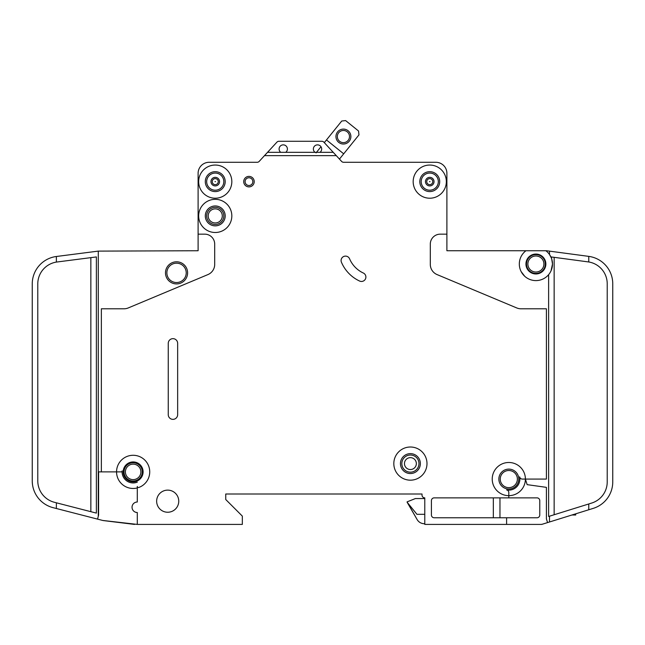 <?xml version="1.0" encoding="UTF-8"?>
<svg xmlns="http://www.w3.org/2000/svg" width="645" height="645" viewBox="0 0 645 645"><rect width="100%" height="100%" fill="white"/><g stroke="black" fill="none" stroke-linecap="round" stroke-linejoin="round"><path stroke-width="0.97" d="M350.88 136.563A7.466 7.466 0 0 1 343.414 144.02A7.466 7.466 0 0 1 335.948 136.563A7.466 7.466 0 0 1 343.414 129.097A7.466 7.466 0 0 1 350.88 136.563M337.335 136.563A6.079 6.079 0 0 0 343.414 142.642A6.079 6.079 0 0 0 349.493 136.563A6.079 6.079 0 0 0 343.414 130.475A6.079 6.079 0 0 0 337.335 136.563M339.455 159.081L358.959 134.894L358.547 131.008L345.631 120.591L341.745 121.01L324.306 142.642L323.871 142.166A2.765 2.765 0 0 0 321.839 141.279L278.93 141.279A2.765 2.765 0 0 0 276.899 142.166L267.538 152.333L285.735 152.333A4.144 4.144 0 0 0 283.244 144.867A4.144 4.144 0 0 0 280.76 152.333M320.992 146.746L316.042 152.889M343.696 153.824L326.475 139.949M575.711 513.823L575.711 515.008L571.905 515.008M212.229 181.632A3.015 3.015 0 0 1 215.245 178.625A3.015 3.015 0 0 1 218.26 181.632A3.015 3.015 0 0 1 215.245 184.647A3.015 3.015 0 0 1 212.229 181.632M426.74 181.632A3.015 3.015 0 0 1 429.755 178.625A3.015 3.015 0 0 1 432.771 181.632A3.015 3.015 0 0 1 429.755 184.647A3.015 3.015 0 0 1 426.74 181.632M526.505 264.007A9.401 9.401 0 0 0 535.906 273.407A9.401 9.401 0 0 0 545.299 264.007A9.401 9.401 0 0 0 535.906 254.614A9.401 9.401 0 0 0 526.505 264.007M525.949 250.744A16.585 16.585 0 0 0 519.314 264.007L519.354 262.902L519.314 264.007A16.585 16.585 0 0 0 535.906 280.599A16.585 16.585 0 0 0 552.491 264.007L551.064 270.731L552.491 264.007A16.585 16.585 0 0 0 545.855 250.744L446.896 250.744L446.896 173.344A11.054 11.054 0 0 0 435.835 162.282L343.511 162.282A2.765 2.765 0 0 1 341.584 161.395L336.295 155.647L264.482 155.647L259.193 161.395A2.765 2.765 0 0 1 257.266 162.282L209.165 162.282A11.054 11.054 0 0 0 198.104 173.344L198.104 234.159L204.739 234.159A9.949 9.949 0 0 1 214.696 244.108L214.696 264.394A11.054 11.054 0 0 1 207.908 274.593L128.282 307.931A11.054 11.054 0 0 1 124.017 308.794L101.354 308.794L101.354 471.882L98.596 471.882L98.596 515.105L97.556 519.12L56.373 508.51L56.373 502.802L54.373 502.286A22.115 22.115 0 0 1 37.781 480.872L37.781 283.913A22.115 22.115 0 0 1 56.373 262.08L56.373 256.492A27.646 27.646 0 0 0 32.25 283.913L32.25 480.872A27.646 27.646 0 0 0 52.995 507.639L56.373 508.51M551.064 270.731L552.491 264.007L551.386 256.96L588.772 261.975L588.772 256.379L549.492 251.131L549.492 254.501L551.386 258.056M525.949 264.007A9.949 9.949 0 0 0 535.906 273.964A9.949 9.949 0 0 0 545.855 264.007A9.949 9.949 0 0 0 535.906 254.057A9.949 9.949 0 0 0 525.949 264.007M521.16 271.618L524.699 276.237L522.136 273.254M208.198 215.914A7.047 7.047 0 0 0 215.245 222.96A7.047 7.047 0 0 0 222.291 215.914A7.047 7.047 0 0 0 215.245 208.859A7.047 7.047 0 0 0 208.198 215.914M404.463 463.594A5.942 5.942 0 0 0 410.405 469.536A5.942 5.942 0 0 0 416.347 463.594A5.942 5.942 0 0 0 410.405 457.652A5.942 5.942 0 0 0 404.463 463.594M341.084 260.507A4.426 4.426 0 0 1 349.574 258.782A27.646 27.646 0 0 0 363.337 273.029A4.426 4.426 0 0 1 365.481 278.906A4.426 4.426 0 0 1 359.604 281.051A36.491 36.491 0 0 1 341.431 262.233A4.426 4.426 0 0 1 341.084 260.507M429.506 181.632L430.005 181.632L429.506 181.632M214.995 181.632L215.494 181.632L214.995 181.632M101.354 471.882L116.56 471.882A16.585 16.585 0 0 1 149.293 468.093A16.585 16.585 0 0 1 138.772 487.483A1.105 1.105 0 0 1 137.296 486.443L137.296 502.012A5.249 5.249 0 0 0 132.04 507.268A5.249 5.249 0 0 0 137.296 512.517L137.296 524.409L242.335 524.409L242.335 516.113L225.75 499.528L225.75 493.997L422.015 493.997L422.015 495.102A2.765 2.765 0 0 0 424.781 497.867L424.781 524.409L506.599 524.409L506.599 517.774L434.174 517.774A2.765 2.765 0 0 1 431.416 515.008L431.416 500.633A2.765 2.765 0 0 1 434.174 497.867L508.816 497.867L508.816 495.658A16.585 16.585 0 0 0 525.401 479.074L527.142 484.645L546.404 487.354L546.404 518.878L547.565 522.587L549.492 521.99L549.492 516.193L548.621 516.468L548.621 274.657M231.829 215.914A16.585 16.585 0 0 0 215.245 199.329A16.585 16.585 0 0 0 198.66 215.914A16.585 16.585 0 0 0 215.245 232.498A16.585 16.585 0 0 0 231.829 215.914M231.829 181.632A16.585 16.585 0 0 0 215.245 165.047A16.585 16.585 0 0 0 198.66 181.632A16.585 16.585 0 0 0 215.245 198.217A16.585 16.585 0 0 0 231.829 181.632M426.99 463.594A16.585 16.585 0 0 0 410.405 447.009A16.585 16.585 0 0 0 393.821 463.594A16.585 16.585 0 0 0 410.405 480.178A16.585 16.585 0 0 0 426.99 463.594M400.456 463.594A9.949 9.949 0 0 0 410.405 473.543A9.949 9.949 0 0 0 420.355 463.594A9.949 9.949 0 0 0 410.405 453.637A9.949 9.949 0 0 0 400.456 463.594M525.401 479.074A16.585 16.585 0 0 0 508.816 462.489A16.585 16.585 0 0 0 492.224 479.074A16.585 16.585 0 0 0 508.816 495.658L508.816 492.611A2.765 2.765 0 0 0 506.599 489.902A11.054 11.054 0 0 0 519.644 476.857A2.765 2.765 0 0 0 522.353 479.074L546.404 479.074L546.404 308.794L520.983 308.794A11.054 11.054 0 0 1 516.718 307.931L437.092 274.593A11.054 11.054 0 0 1 430.304 264.394L430.304 244.108A9.949 9.949 0 0 1 440.261 234.159L446.896 234.159L446.896 173.344L446.896 234.159M446.34 181.632A16.585 16.585 0 0 0 429.755 165.047A16.585 16.585 0 0 0 413.171 181.632A16.585 16.585 0 0 0 429.755 198.217A16.585 16.585 0 0 0 446.34 181.632M123.195 471.882A9.949 9.949 0 0 0 133.144 481.839A9.949 9.949 0 0 0 143.101 471.882A9.949 9.949 0 0 0 133.144 461.933A9.949 9.949 0 0 0 123.195 471.882M137.296 482.137A11.054 11.054 0 0 1 122.139 470.882A1.105 1.105 0 0 1 121.034 471.882L116.56 471.882A16.585 16.585 0 0 0 137.296 487.943L137.296 486.443M205.295 215.914A9.949 9.949 0 0 0 215.245 225.863A9.949 9.949 0 0 0 225.194 215.914A9.949 9.949 0 0 0 215.245 205.957A9.949 9.949 0 0 0 205.295 215.914M156.646 501.189A11.054 11.054 0 0 0 167.7 512.243A11.054 11.054 0 0 0 178.754 501.189A11.054 11.054 0 0 0 167.7 490.127A11.054 11.054 0 0 0 156.646 501.189M124.025 471.882A9.119 9.119 0 0 0 133.144 481.009A9.119 9.119 0 0 0 142.271 471.882A9.119 9.119 0 0 0 133.144 462.763A9.119 9.119 0 0 0 124.025 471.882M498.859 479.074A9.949 9.949 0 0 0 508.816 489.023A9.949 9.949 0 0 0 518.765 479.074A9.949 9.949 0 0 0 508.816 469.117A9.949 9.949 0 0 0 498.859 479.074M205.295 181.632A9.949 9.949 0 0 0 215.245 191.589A9.949 9.949 0 0 0 225.194 181.632A9.949 9.949 0 0 0 215.245 171.683A9.949 9.949 0 0 0 205.295 181.632M419.806 181.632A9.949 9.949 0 0 0 429.755 191.589A9.949 9.949 0 0 0 439.705 181.632A9.949 9.949 0 0 0 429.755 171.683A9.949 9.949 0 0 0 419.806 181.632M243.721 181.632A5.249 5.249 0 0 0 248.97 186.889A5.249 5.249 0 0 0 254.219 181.632A5.249 5.249 0 0 0 248.97 176.383A5.249 5.249 0 0 0 243.721 181.632M315.034 152.333L320.009 152.333A4.144 4.144 0 0 0 317.525 144.867A4.144 4.144 0 0 0 315.034 152.333L285.735 152.333M165.491 272.859A11.054 11.054 0 0 0 176.545 283.913A11.054 11.054 0 0 0 187.606 272.859A11.054 11.054 0 0 0 176.545 261.797A11.054 11.054 0 0 0 165.491 272.859M526.933 277.963L527.457 278.285M525.256 276.729C528.368 278.963 528.368 278.963 525.256 276.729M549.492 251.131L546.775 250.768A2.765 2.765 0 0 0 546.404 250.744L545.855 250.744M320.009 152.333L333.239 152.333L336.295 155.647M333.239 152.333L323.871 142.166M264.482 155.647L267.538 152.333M177.649 414.662A4.7 4.7 0 0 1 172.949 419.363A4.7 4.7 0 0 1 168.256 414.662L168.256 343.342A4.7 4.7 0 0 1 172.949 338.649A4.7 4.7 0 0 1 177.649 343.342L177.649 414.662M508.816 497.867L537.011 497.867A2.765 2.765 0 0 1 539.776 500.633L539.776 515.008A2.765 2.765 0 0 1 537.011 517.774L506.599 517.774M547.565 522.587L541.719 524.409L506.599 524.409M198.104 234.159L198.104 250.744L98.282 251.115L98.282 516.29M540.881 524.409A5.531 5.531 0 0 0 542.526 524.159L546.404 522.95L542.526 524.159M549.492 521.99L593.327 508.341A27.646 27.646 0 0 0 612.75 481.944L612.75 481.839M593.327 508.341L588.772 509.76L593.327 508.341L588.772 509.76L593.327 508.341L588.772 509.76L588.772 503.971L549.492 516.193M137.296 524.409L102.74 520.459A5.531 5.531 0 0 0 103.45 520.588L134.531 524.409L103.45 520.588M612.75 481.944L612.75 283.784A27.646 27.646 0 0 0 588.772 256.379M32.266 481.839L32.452 484.185M588.772 261.975A22.115 22.115 0 0 1 607.219 283.784L607.219 481.944A22.115 22.115 0 0 1 591.683 503.06L588.772 503.971M56.373 256.492L98.282 251.115M56.373 262.08L96.379 256.928L96.379 513.106L56.373 502.802M278.93 141.279L321.839 141.279M102.74 520.459L97.556 519.12M32.25 471.882L32.25 480.872M612.75 283.784L612.75 290.548M424.781 498.561L415.38 498.561L407.084 501.875L417.138 519.572A8.296 8.296 0 0 0 424.321 523.716L424.781 523.716M407.084 502.157L417.138 519.572L407.084 502.157L416.936 514.315L424.781 514.315M493.336 517.774L493.336 497.867M499.964 517.774L499.964 497.867M526.9 261.306L527.288 260.257M526.57 262.902C527.868 258.363 527.868 258.363 526.57 262.902M519.354 262.902L519.314 264.007L519.354 262.902M256.984 162.282L209.165 162.282L256.984 162.282M225.75 499.528L225.75 493.997L422.015 493.997L422.015 495.102A2.765 2.765 0 0 0 424.781 497.867A2.765 2.765 0 0 1 422.015 495.102L422.015 493.997L225.75 493.997L225.75 499.528M526.578 262.87L526.909 261.289M32.25 290.548L32.25 283.913M527.271 260.29L527.537 259.733M527.562 258.589L526.489 260.782M574.606 515.008L574.606 514.17M573.494 515.008L573.494 514.516M206.674 181.632A8.57 8.57 0 0 0 215.245 190.202A8.57 8.57 0 0 0 223.815 181.632A8.57 8.57 0 0 0 215.245 173.062A8.57 8.57 0 0 0 206.674 181.632M210.963 181.632A4.281 4.281 0 0 1 215.245 177.351A4.281 4.281 0 0 1 219.526 181.632A4.281 4.281 0 0 1 215.245 185.913A4.281 4.281 0 0 1 210.963 181.632M421.185 181.632A8.57 8.57 0 0 0 429.755 190.202A8.57 8.57 0 0 0 438.326 181.632A8.57 8.57 0 0 0 429.755 173.062A8.57 8.57 0 0 0 421.185 181.632M425.474 181.632A4.281 4.281 0 0 1 429.755 177.351A4.281 4.281 0 0 1 434.037 181.632A4.281 4.281 0 0 1 429.755 185.913A4.281 4.281 0 0 1 425.474 181.632M166.87 272.859A9.675 9.675 0 0 0 176.545 282.534A9.675 9.675 0 0 0 186.22 272.859A9.675 9.675 0 0 0 176.545 263.184A9.675 9.675 0 0 0 166.87 272.859M527.884 264.007A8.014 8.014 0 0 0 535.906 272.029A8.014 8.014 0 0 0 543.92 264.007A8.014 8.014 0 0 0 535.906 255.992A8.014 8.014 0 0 0 527.884 264.007M500.246 479.074A8.57 8.57 0 0 0 508.816 487.644A8.57 8.57 0 0 0 517.379 479.074A8.57 8.57 0 0 0 508.816 470.503A8.57 8.57 0 0 0 500.246 479.074M125.404 471.882A7.74 7.74 0 0 0 133.144 479.622A7.74 7.74 0 0 0 140.884 471.882A7.74 7.74 0 0 0 133.144 464.142A7.74 7.74 0 0 0 125.404 471.882M401.835 463.594A8.57 8.57 0 0 0 410.405 472.164A8.57 8.57 0 0 0 418.976 463.594A8.57 8.57 0 0 0 410.405 455.023A8.57 8.57 0 0 0 401.835 463.594M206.674 215.914A8.57 8.57 0 0 0 215.245 224.484A8.57 8.57 0 0 0 223.815 215.914A8.57 8.57 0 0 0 215.245 207.343A8.57 8.57 0 0 0 206.674 215.914M245.1 181.632A3.87 3.87 0 0 0 248.97 185.502A3.87 3.87 0 0 0 252.84 181.632A3.87 3.87 0 0 0 248.97 177.762A3.87 3.87 0 0 0 245.1 181.632M554.144 257.331L554.144 514.75M90.856 511.687L90.856 257.637"/></g></svg>

